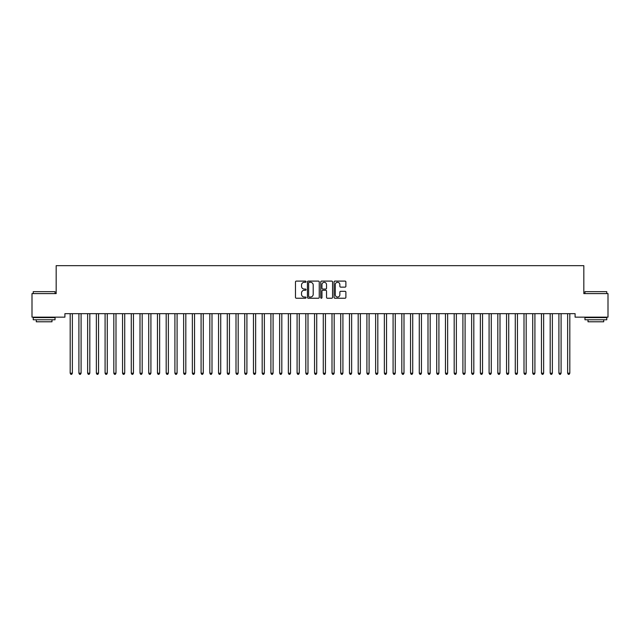 <?xml version="1.0" encoding="UTF-8"?>
<svg xmlns="http://www.w3.org/2000/svg" width="640" height="640" viewBox="0 0 640 640"><rect width="100%" height="100%" fill="white"/><g stroke="black" fill="none" stroke-linecap="round" stroke-linejoin="round"><path stroke-width="0.96" d="M306.04 281.696A0.6 0.6 0 0 0 305.44 281.096L296.336 281.096A0.856 0.856 0 0 0 295.48 281.952L295.48 297.376A0.856 0.856 0 0 0 296.336 298.232L305.44 298.232A0.6 0.6 0 0 0 306.04 297.632A0.6 0.6 0 0 0 305.44 297.032L304.256 297.032A2.744 2.744 0 0 1 301.52 294.288L301.52 293.008A2.744 2.744 0 0 1 304.256 290.264L305.44 290.264A0.6 0.6 0 0 0 306.04 289.664A0.6 0.6 0 0 0 305.44 289.064L304.256 289.064A2.744 2.744 0 0 1 301.52 286.32L301.52 285.04A2.744 2.744 0 0 1 304.256 282.296L305.44 282.296A0.6 0.6 0 0 0 306.04 281.696M345.032 287.136A0.856 0.856 0 0 0 345.888 286.28L345.888 281.952A0.856 0.856 0 0 0 345.032 281.096L334.928 281.096A0.856 0.856 0 0 0 334.072 281.952L334.072 297.376A0.856 0.856 0 0 0 334.928 298.232L345.032 298.232A0.856 0.856 0 0 0 345.888 297.376L345.888 292.152A0.856 0.856 0 0 0 345.032 291.288L340.712 291.288A0.856 0.856 0 0 0 339.856 292.152L339.856 294.736A2.288 2.288 0 0 1 337.56 297.032A2.288 2.288 0 0 1 335.272 294.736L335.272 284.592A2.288 2.288 0 0 1 337.56 282.296A2.288 2.288 0 0 1 339.856 284.592L339.856 286.28A0.856 0.856 0 0 0 340.712 287.136L345.032 287.136M575.096 313.664L64.904 313.664L64.904 317.152L32 317.152L32 293.592L56.176 293.592L56.176 265.664L583.824 265.664L583.824 293.592L608 293.592L608 317.152L575.096 317.152L575.096 313.664M319.248 281.952A0.856 0.856 0 0 0 318.392 281.096L308.288 281.096A0.856 0.856 0 0 0 307.432 281.952L307.432 297.376A0.856 0.856 0 0 0 308.288 298.232L318.392 298.232A0.856 0.856 0 0 0 319.248 297.376L319.248 281.952M321.608 281.096L331.712 281.096A0.856 0.856 0 0 1 332.568 281.952L332.568 297.376A0.856 0.856 0 0 1 331.712 298.232L327.392 298.232A0.856 0.856 0 0 1 326.528 297.376L326.528 291.12A0.856 0.856 0 0 0 325.672 290.264L322.808 290.264A0.856 0.856 0 0 0 321.952 291.12L321.952 297.632A0.6 0.6 0 0 1 321.352 298.232A0.6 0.6 0 0 1 320.752 297.632L320.752 281.952A0.856 0.856 0 0 1 321.608 281.096M309.224 282.296A0.6 0.6 0 0 0 308.632 282.896L308.632 296.432A0.6 0.6 0 0 0 309.224 297.032L310.472 297.032A2.744 2.744 0 0 0 313.208 294.288L313.208 285.04A2.744 2.744 0 0 0 310.472 282.296L309.224 282.296M326.528 284.632A2.288 2.288 0 0 0 324.24 282.336A2.288 2.288 0 0 0 321.952 284.632L321.952 288.208A0.856 0.856 0 0 0 322.808 289.064L325.672 289.064A0.856 0.856 0 0 0 326.528 288.208L326.528 284.632M70.12 313.792A0.872 0.872 -179.6 0 1 70.184 314.12A0.872 0.872 179.6 0 0 70.12 313.792L70.064 313.664M72.48 313.664L72.424 313.792A0.872 0.872 179.6 0 0 72.36 314.12L72.36 373.2L70.184 373.2L70.184 314.12M72.36 373.2L71.712 374.336L70.84 374.336L70.184 373.2M78.848 313.792A0.872 0.872 -179.6 0 1 78.912 314.12A0.872 0.872 179.6 0 0 78.848 313.792L78.792 313.664M87.576 313.792A0.872 0.872 -179.6 0 1 87.64 314.12A0.872 0.872 179.6 0 0 87.576 313.792L87.52 313.664M81.208 313.664L81.152 313.792A0.872 0.872 179.6 0 0 81.088 314.12L81.088 373.2L78.912 373.2L78.912 314.12M81.088 373.2L80.44 374.336L79.56 374.336L78.912 373.2M89.936 313.664L89.88 313.792A0.872 0.872 179.6 0 0 89.816 314.12L89.816 373.2L87.64 373.2L87.64 314.12M89.816 373.2L89.16 374.336L88.288 374.336L87.64 373.2M33.224 291.672L55.04 291.672L33.224 291.672L33.224 293.592M55.04 319.776L33.224 319.776L33.224 317.592L55.04 317.592L55.04 319.776M51.984 319.776L51.984 321.784L36.28 321.784L36.28 319.776M584.96 291.672L606.776 291.672L584.96 291.672L584.96 293.592M606.776 319.776L584.96 319.776L584.96 317.592L606.776 317.592L606.776 319.776M603.72 319.776L603.72 321.784L588.016 321.784L588.016 319.776M96.304 313.792A0.872 0.872 -179.6 0 1 96.36 314.12A0.872 0.872 179.6 0 0 96.304 313.792L96.248 313.664M105.024 313.792A0.872 0.872 -179.6 0 1 105.088 314.12A0.872 0.872 179.6 0 0 105.024 313.792L104.976 313.664M98.664 313.664L98.608 313.792A0.872 0.872 179.6 0 0 98.544 314.12L98.544 373.2L96.36 373.2L96.36 314.12M98.544 373.2L97.888 374.336L97.016 374.336L96.36 373.2M107.384 313.664L107.336 313.792A0.872 0.872 179.6 0 0 107.272 314.12L107.272 373.2L105.088 373.2L105.088 314.12M107.272 373.2L106.616 374.336L105.744 374.336L105.088 373.2M113.752 313.792A0.872 0.872 -179.6 0 1 113.816 314.12A0.872 0.872 179.6 0 0 113.752 313.792L113.704 313.664M116.112 313.664L116.064 313.792A0.872 0.872 179.6 0 0 116 314.12L116 373.2L113.816 373.2L113.816 314.12M116 373.2L115.344 374.336L114.472 374.336L113.816 373.2M122.48 313.792A0.872 0.872 -179.6 0 1 122.544 314.12A0.872 0.872 179.6 0 0 122.48 313.792L122.432 313.664M124.84 313.664L124.792 313.792A0.872 0.872 179.6 0 0 124.728 314.12L124.728 373.2L122.544 373.2L122.544 314.12M124.728 373.2L124.072 374.336L123.2 374.336L122.544 373.2M131.208 313.792A0.872 0.872 -179.6 0 1 131.272 314.12A0.872 0.872 179.6 0 0 131.208 313.792L131.16 313.664M133.568 313.664L133.52 313.792A0.872 0.872 179.6 0 0 133.456 314.12L133.456 373.2L131.272 373.2L131.272 314.12M133.456 373.2L132.8 374.336L131.928 374.336L131.272 373.2M139.936 313.792A0.872 0.872 -179.6 0 1 140 314.12A0.872 0.872 179.6 0 0 139.936 313.792L139.888 313.664M142.296 313.664L142.248 313.792A0.872 0.872 179.6 0 0 142.184 314.12L142.184 373.2L140 373.2L140 314.12M142.184 373.2L141.528 374.336L140.656 374.336L140 373.2M148.664 313.792A0.872 0.872 -179.6 0 1 148.728 314.12A0.872 0.872 179.6 0 0 148.664 313.792L148.616 313.664M151.024 313.664L150.976 313.792A0.872 0.872 179.6 0 0 150.912 314.12L150.912 373.2L148.728 373.2L148.728 314.12M150.912 373.2L150.256 374.336L149.384 374.336L148.728 373.2M157.392 313.792A0.872 0.872 -179.6 0 1 157.456 314.12A0.872 0.872 179.6 0 0 157.392 313.792L157.336 313.664M159.752 313.664L159.696 313.792A0.872 0.872 179.6 0 0 159.64 314.12L159.64 373.2L157.456 373.2L157.456 314.12M159.64 373.2L158.984 374.336L158.112 374.336L157.456 373.2M166.12 313.792A0.872 0.872 -179.6 0 1 166.184 314.12A0.872 0.872 179.6 0 0 166.12 313.792L166.064 313.664M168.48 313.664L168.424 313.792A0.872 0.872 179.6 0 0 168.36 314.12L168.36 373.2L166.184 373.2L166.184 314.12M168.36 373.2L167.712 374.336L166.84 374.336L166.184 373.2M174.848 313.792A0.872 0.872 -179.6 0 1 174.912 314.12A0.872 0.872 179.6 0 0 174.848 313.792L174.792 313.664M177.208 313.664L177.152 313.792A0.872 0.872 179.6 0 0 177.088 314.12L177.088 373.2L174.912 373.2L174.912 314.12M177.088 373.2L176.44 374.336L175.56 374.336L174.912 373.2M183.576 313.792A0.872 0.872 -179.6 0 1 183.64 314.12A0.872 0.872 179.6 0 0 183.576 313.792L183.52 313.664M185.936 313.664L185.88 313.792A0.872 0.872 179.6 0 0 185.816 314.12L185.816 373.2L183.64 373.2L183.64 314.12M185.816 373.2L185.16 374.336L184.288 374.336L183.64 373.2M192.304 313.792A0.872 0.872 -179.6 0 1 192.36 314.12A0.872 0.872 179.6 0 0 192.304 313.792L192.248 313.664M194.664 313.664L194.608 313.792A0.872 0.872 179.6 0 0 194.544 314.12L194.544 373.2L192.36 373.2L192.36 314.12M194.544 373.2L193.888 374.336L193.016 374.336L192.36 373.2M201.024 313.792A0.872 0.872 -179.6 0 1 201.088 314.12A0.872 0.872 179.6 0 0 201.024 313.792L200.976 313.664M203.384 313.664L203.336 313.792A0.872 0.872 179.6 0 0 203.272 314.12L203.272 373.2L201.088 373.2L201.088 314.12M203.272 373.2L202.616 374.336L201.744 374.336L201.088 373.2M209.752 313.792A0.872 0.872 -179.6 0 1 209.816 314.12A0.872 0.872 179.6 0 0 209.752 313.792L209.704 313.664M212.112 313.664L212.064 313.792A0.872 0.872 179.6 0 0 212 314.12L212 373.2L209.816 373.2L209.816 314.12M212 373.2L211.344 374.336L210.472 374.336L209.816 373.2M218.48 313.792A0.872 0.872 -179.6 0 1 218.544 314.12A0.872 0.872 179.6 0 0 218.48 313.792L218.432 313.664M220.84 313.664L220.792 313.792A0.872 0.872 179.6 0 0 220.728 314.12L220.728 373.2L218.544 373.2L218.544 314.12M220.728 373.2L220.072 374.336L219.2 374.336L218.544 373.2M227.208 313.792A0.872 0.872 -179.6 0 1 227.272 314.12A0.872 0.872 179.6 0 0 227.208 313.792L227.16 313.664M229.568 313.664L229.52 313.792A0.872 0.872 179.6 0 0 229.456 314.12L229.456 373.2L227.272 373.2L227.272 314.12M229.456 373.2L228.8 374.336L227.928 374.336L227.272 373.2M235.936 313.792A0.872 0.872 -179.6 0 1 236 314.12A0.872 0.872 179.6 0 0 235.936 313.792L235.888 313.664M238.296 313.664L238.248 313.792A0.872 0.872 179.6 0 0 238.184 314.12L238.184 373.2L236 373.2L236 314.12M238.184 373.2L237.528 374.336L236.656 374.336L236 373.2M244.664 313.792A0.872 0.872 -179.6 0 1 244.728 314.12A0.872 0.872 179.6 0 0 244.664 313.792L244.616 313.664M247.024 313.664L246.976 313.792A0.872 0.872 179.6 0 0 246.912 314.12L246.912 373.2L244.728 373.2L244.728 314.12M246.912 373.2L246.256 374.336L245.384 374.336L244.728 373.2M253.392 313.792A0.872 0.872 -179.6 0 1 253.456 314.12A0.872 0.872 179.6 0 0 253.392 313.792L253.336 313.664M255.752 313.664L255.696 313.792A0.872 0.872 179.6 0 0 255.64 314.12L255.64 373.2L253.456 373.2L253.456 314.12M255.64 373.2L254.984 374.336L254.112 374.336L253.456 373.2M262.12 313.792A0.872 0.872 -179.6 0 1 262.184 314.12A0.872 0.872 179.6 0 0 262.12 313.792L262.064 313.664M264.48 313.664L264.424 313.792A0.872 0.872 179.6 0 0 264.36 314.12L264.36 373.2L262.184 373.2L262.184 314.12M264.36 373.2L263.712 374.336L262.84 374.336L262.184 373.2M270.848 313.792A0.872 0.872 -179.6 0 1 270.912 314.12A0.872 0.872 179.6 0 0 270.848 313.792L270.792 313.664M273.208 313.664L273.152 313.792A0.872 0.872 179.6 0 0 273.088 314.12L273.088 373.2L270.912 373.2L270.912 314.12M273.088 373.2L272.44 374.336L271.56 374.336L270.912 373.2M279.576 313.792A0.872 0.872 -179.6 0 1 279.64 314.12A0.872 0.872 179.6 0 0 279.576 313.792L279.52 313.664M281.936 313.664L281.88 313.792A0.872 0.872 179.6 0 0 281.816 314.12L281.816 373.2L279.64 373.2L279.64 314.12M281.816 373.2L281.16 374.336L280.288 374.336L279.64 373.2M288.304 313.792A0.872 0.872 -179.6 0 1 288.36 314.12A0.872 0.872 179.6 0 0 288.304 313.792L288.248 313.664M290.664 313.664L290.608 313.792A0.872 0.872 179.6 0 0 290.544 314.12L290.544 373.2L288.36 373.2L288.36 314.12M290.544 373.2L289.888 374.336L289.016 374.336L288.36 373.2M297.024 313.792A0.872 0.872 -179.6 0 1 297.088 314.12A0.872 0.872 179.6 0 0 297.024 313.792L296.976 313.664M299.384 313.664L299.336 313.792A0.872 0.872 179.6 0 0 299.272 314.12L299.272 373.2L297.088 373.2L297.088 314.12M299.272 373.2L298.616 374.336L297.744 374.336L297.088 373.2M305.752 313.792A0.872 0.872 -179.6 0 1 305.816 314.12A0.872 0.872 179.6 0 0 305.752 313.792L305.704 313.664M308.112 313.664L308.064 313.792A0.872 0.872 179.6 0 0 308 314.12L308 373.2L305.816 373.2L305.816 314.12M308 373.2L307.344 374.336L306.472 374.336L305.816 373.2M314.48 313.792A0.872 0.872 -179.6 0 1 314.544 314.12A0.872 0.872 179.6 0 0 314.48 313.792L314.432 313.664M316.84 313.664L316.792 313.792A0.872 0.872 179.6 0 0 316.728 314.12L316.728 373.2L314.544 373.2L314.544 314.12M316.728 373.2L316.072 374.336L315.2 374.336L314.544 373.2M323.208 313.792A0.872 0.872 -179.6 0 1 323.272 314.12A0.872 0.872 179.6 0 0 323.208 313.792L323.16 313.664M325.568 313.664L325.52 313.792A0.872 0.872 179.6 0 0 325.456 314.12L325.456 373.2L323.272 373.2L323.272 314.12M325.456 373.2L324.8 374.336L323.928 374.336L323.272 373.2M331.936 313.792A0.872 0.872 -179.6 0 1 332 314.12A0.872 0.872 179.6 0 0 331.936 313.792L331.888 313.664M334.296 313.664L334.248 313.792A0.872 0.872 179.6 0 0 334.184 314.12L334.184 373.2L332 373.2L332 314.12M334.184 373.2L333.528 374.336L332.656 374.336L332 373.2M340.664 313.792A0.872 0.872 -179.6 0 1 340.728 314.12A0.872 0.872 179.6 0 0 340.664 313.792L340.616 313.664M343.024 313.664L342.976 313.792A0.872 0.872 179.6 0 0 342.912 314.12L342.912 373.2L340.728 373.2L340.728 314.12M342.912 373.2L342.256 374.336L341.384 374.336L340.728 373.2M349.392 313.792A0.872 0.872 -179.6 0 1 349.456 314.12A0.872 0.872 179.6 0 0 349.392 313.792L349.336 313.664M351.752 313.664L351.696 313.792A0.872 0.872 179.6 0 0 351.64 314.12L351.64 373.2L349.456 373.2L349.456 314.12M351.64 373.2L350.984 374.336L350.112 374.336L349.456 373.2M358.12 313.792A0.872 0.872 -179.6 0 1 358.184 314.12A0.872 0.872 179.6 0 0 358.12 313.792L358.064 313.664M360.48 313.664L360.424 313.792A0.872 0.872 179.6 0 0 360.36 314.12L360.36 373.2L358.184 373.2L358.184 314.12M360.36 373.2L359.712 374.336L358.84 374.336L358.184 373.2M366.848 313.792A0.872 0.872 -179.6 0 1 366.912 314.12A0.872 0.872 179.6 0 0 366.848 313.792L366.792 313.664M369.208 313.664L369.152 313.792A0.872 0.872 179.6 0 0 369.088 314.12L369.088 373.2L366.912 373.2L366.912 314.12M369.088 373.2L368.44 374.336L367.56 374.336L366.912 373.2M375.576 313.792A0.872 0.872 -179.6 0 1 375.64 314.12A0.872 0.872 179.6 0 0 375.576 313.792L375.52 313.664M377.936 313.664L377.88 313.792A0.872 0.872 179.6 0 0 377.816 314.12L377.816 373.2L375.64 373.2L375.64 314.12M377.816 373.2L377.16 374.336L376.288 374.336L375.64 373.2M384.304 313.792A0.872 0.872 -179.6 0 1 384.36 314.12A0.872 0.872 179.6 0 0 384.304 313.792L384.248 313.664M386.664 313.664L386.608 313.792A0.872 0.872 179.6 0 0 386.544 314.12L386.544 373.2L384.36 373.2L384.36 314.12M386.544 373.2L385.888 374.336L385.016 374.336L384.36 373.2M393.024 313.792A0.872 0.872 -179.6 0 1 393.088 314.12A0.872 0.872 179.6 0 0 393.024 313.792L392.976 313.664M395.384 313.664L395.336 313.792A0.872 0.872 179.6 0 0 395.272 314.12L395.272 373.2L393.088 373.2L393.088 314.12M395.272 373.2L394.616 374.336L393.744 374.336L393.088 373.2M401.752 313.792A0.872 0.872 -179.6 0 1 401.816 314.12A0.872 0.872 179.6 0 0 401.752 313.792L401.704 313.664M404.112 313.664L404.064 313.792A0.872 0.872 179.6 0 0 404 314.12L404 373.2L401.816 373.2L401.816 314.12M404 373.2L403.344 374.336L402.472 374.336L401.816 373.2M410.48 313.792A0.872 0.872 -179.6 0 1 410.544 314.12A0.872 0.872 179.6 0 0 410.48 313.792L410.432 313.664M412.84 313.664L412.792 313.792A0.872 0.872 179.6 0 0 412.728 314.12L412.728 373.2L410.544 373.2L410.544 314.12M412.728 373.2L412.072 374.336L411.2 374.336L410.544 373.2M419.208 313.792A0.872 0.872 -179.6 0 1 419.272 314.12A0.872 0.872 179.6 0 0 419.208 313.792L419.16 313.664M421.568 313.664L421.52 313.792A0.872 0.872 179.6 0 0 421.456 314.12L421.456 373.2L419.272 373.2L419.272 314.12M421.456 373.2L420.8 374.336L419.928 374.336L419.272 373.2M427.936 313.792A0.872 0.872 -179.6 0 1 428 314.12A0.872 0.872 179.6 0 0 427.936 313.792L427.888 313.664M430.296 313.664L430.248 313.792A0.872 0.872 179.6 0 0 430.184 314.12L430.184 373.2L428 373.2L428 314.12M430.184 373.2L429.528 374.336L428.656 374.336L428 373.2M436.664 313.792A0.872 0.872 -179.6 0 1 436.728 314.12A0.872 0.872 179.6 0 0 436.664 313.792L436.616 313.664M439.024 313.664L438.976 313.792A0.872 0.872 179.6 0 0 438.912 314.12L438.912 373.2L436.728 373.2L436.728 314.12M438.912 373.2L438.256 374.336L437.384 374.336L436.728 373.2M445.392 313.792A0.872 0.872 -179.6 0 1 445.456 314.12A0.872 0.872 179.6 0 0 445.392 313.792L445.336 313.664M447.752 313.664L447.696 313.792A0.872 0.872 179.6 0 0 447.64 314.12L447.64 373.2L445.456 373.2L445.456 314.12M447.64 373.2L446.984 374.336L446.112 374.336L445.456 373.2M454.12 313.792A0.872 0.872 -179.6 0 1 454.184 314.12A0.872 0.872 179.6 0 0 454.12 313.792L454.064 313.664M456.48 313.664L456.424 313.792A0.872 0.872 179.6 0 0 456.36 314.12L456.36 373.2L454.184 373.2L454.184 314.12M456.36 373.2L455.712 374.336L454.84 374.336L454.184 373.2M462.848 313.792A0.872 0.872 -179.6 0 1 462.912 314.12A0.872 0.872 179.6 0 0 462.848 313.792L462.792 313.664M465.208 313.664L465.152 313.792A0.872 0.872 179.6 0 0 465.088 314.12L465.088 373.2L462.912 373.2L462.912 314.12M465.088 373.2L464.44 374.336L463.56 374.336L462.912 373.2M471.576 313.792A0.872 0.872 -179.6 0 1 471.64 314.12A0.872 0.872 179.6 0 0 471.576 313.792L471.52 313.664M473.936 313.664L473.88 313.792A0.872 0.872 179.6 0 0 473.816 314.12L473.816 373.2L471.64 373.2L471.64 314.12M473.816 373.2L473.16 374.336L472.288 374.336L471.64 373.2M480.304 313.792A0.872 0.872 -179.6 0 1 480.36 314.12A0.872 0.872 179.6 0 0 480.304 313.792L480.248 313.664M482.664 313.664L482.608 313.792A0.872 0.872 179.6 0 0 482.544 314.12L482.544 373.2L480.36 373.2L480.36 314.12M482.544 373.2L481.888 374.336L481.016 374.336L480.36 373.2M489.024 313.792A0.872 0.872 -179.6 0 1 489.088 314.12A0.872 0.872 179.6 0 0 489.024 313.792L488.976 313.664M491.384 313.664L491.336 313.792A0.872 0.872 179.6 0 0 491.272 314.12L491.272 373.2L489.088 373.2L489.088 314.12M491.272 373.2L490.616 374.336L489.744 374.336L489.088 373.2M497.752 313.792A0.872 0.872 -179.6 0 1 497.816 314.12A0.872 0.872 179.6 0 0 497.752 313.792L497.704 313.664M500.112 313.664L500.064 313.792A0.872 0.872 179.6 0 0 500 314.12L500 373.2L497.816 373.2L497.816 314.12M500 373.2L499.344 374.336L498.472 374.336L497.816 373.2M506.48 313.792A0.872 0.872 -179.6 0 1 506.544 314.12A0.872 0.872 179.6 0 0 506.48 313.792L506.432 313.664M508.84 313.664L508.792 313.792A0.872 0.872 179.6 0 0 508.728 314.12L508.728 373.2L506.544 373.2L506.544 314.12M508.728 373.2L508.072 374.336L507.2 374.336L506.544 373.2M515.208 313.792A0.872 0.872 -179.6 0 1 515.272 314.12A0.872 0.872 179.6 0 0 515.208 313.792L515.16 313.664M517.568 313.664L517.52 313.792A0.872 0.872 179.6 0 0 517.456 314.12L517.456 373.2L515.272 373.2L515.272 314.12M517.456 373.2L516.8 374.336L515.928 374.336L515.272 373.2M523.936 313.792A0.872 0.872 -179.6 0 1 524 314.12A0.872 0.872 179.6 0 0 523.936 313.792L523.888 313.664M526.296 313.664L526.248 313.792A0.872 0.872 179.6 0 0 526.184 314.12L526.184 373.2L524 373.2L524 314.12M526.184 373.2L525.528 374.336L524.656 374.336L524 373.2M532.664 313.792A0.872 0.872 -179.6 0 1 532.728 314.12A0.872 0.872 179.6 0 0 532.664 313.792L532.616 313.664M535.024 313.664L534.976 313.792A0.872 0.872 179.6 0 0 534.912 314.12L534.912 373.2L532.728 373.2L532.728 314.12M534.912 373.2L534.256 374.336L533.384 374.336L532.728 373.2M541.392 313.792A0.872 0.872 -179.6 0 1 541.456 314.12A0.872 0.872 179.6 0 0 541.392 313.792L541.336 313.664M543.752 313.664L543.696 313.792A0.872 0.872 179.6 0 0 543.64 314.12L543.64 373.2L541.456 373.2L541.456 314.12M543.64 373.2L542.984 374.336L542.112 374.336L541.456 373.2M550.12 313.792A0.872 0.872 -179.6 0 1 550.184 314.12A0.872 0.872 179.6 0 0 550.12 313.792L550.064 313.664M552.48 313.664L552.424 313.792A0.872 0.872 179.6 0 0 552.36 314.12L552.36 373.2L550.184 373.2L550.184 314.12M552.36 373.2L551.712 374.336L550.84 374.336L550.184 373.2M558.848 313.792A0.872 0.872 -179.6 0 1 558.912 314.12A0.872 0.872 179.6 0 0 558.848 313.792L558.792 313.664M561.208 313.664L561.152 313.792A0.872 0.872 179.6 0 0 561.088 314.12L561.088 373.2L558.912 373.2L558.912 314.12M561.088 373.2L560.44 374.336L559.56 374.336L558.912 373.2M567.576 313.792A0.872 0.872 -179.6 0 1 567.64 314.12A0.872 0.872 179.6 0 0 567.576 313.792L567.52 313.664M569.936 313.664L569.88 313.792A0.872 0.872 179.6 0 0 569.816 314.12L569.816 373.2L567.64 373.2L567.64 314.12M569.816 373.2L569.16 374.336L568.288 374.336L567.64 373.2M55.04 293.592L55.04 291.672M50.064 317.592L50.064 317.152M38.2 317.592L38.2 317.152M606.776 293.592L606.776 291.672M601.8 317.592L601.8 317.152M589.936 317.592L589.936 317.152"/></g></svg>

